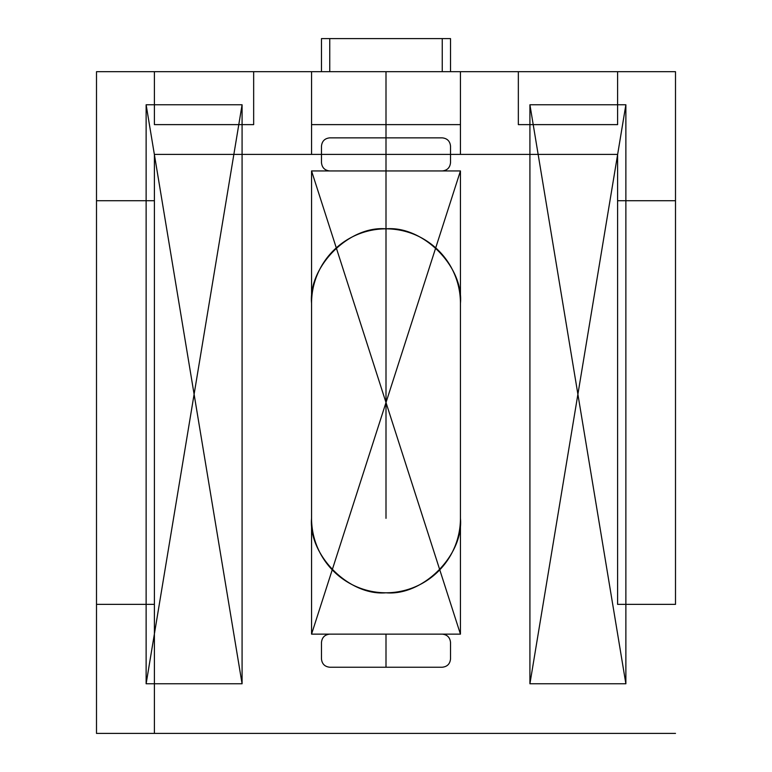 <?xml version="1.0" encoding="UTF-8"?>
<svg xmlns="http://www.w3.org/2000/svg" width="772" height="772" viewBox="0 0 772 772"><rect width="100%" height="100%" fill="white"/><g stroke="black" fill="none" stroke-linecap="round" stroke-linejoin="round"><path stroke-width="1.16" d="M450.52 38.6L450.52 71.69L450.52 38.6L442.25 38.6L450.52 38.6L450.52 71.69L442.25 71.69L460.44 71.69L442.25 71.69L450.52 71.69L450.52 38.6L442.25 38.6L450.52 38.6M321.48 146.13C322.011 141.141 324.771 138.381 329.75 137.86L442.25 137.86C447.229 138.381 449.989 141.141 450.52 146.13L450.52 162.67L450.52 146.13C449.989 141.141 447.229 138.381 442.25 137.86L329.75 137.86C324.771 138.381 322.011 141.141 321.48 146.13L321.48 162.67L321.48 146.13M518.34 124.62L518.34 71.69L617.6 71.69L518.34 71.69L617.6 71.69L518.34 71.69L617.6 71.69L617.6 104.77L625.87 104.77L625.87 683.77L529.92 683.77L529.92 104.77L529.92 124.62L617.6 124.62L617.6 104.77L529.92 104.77L625.87 104.77L625.87 683.77L529.92 683.77L529.92 124.62L518.34 124.62L518.34 71.69L617.6 71.69L617.6 124.62L518.34 124.62M311.56 303.29C308.231 266.456 349.166 225.511 386 228.84C422.834 225.511 463.769 266.456 460.44 303.29C463.769 266.456 422.834 225.511 386 228.84C349.166 225.511 308.231 266.456 311.56 303.29L311.56 170.94L460.44 170.94L460.44 303.29A74.44 74.44 0 0 0 386 228.84A74.44 74.44 0 0 0 311.56 303.29L311.56 518.34C308.231 555.174 349.166 596.109 386 592.79C422.834 596.109 463.769 555.174 460.44 518.34L460.44 634.14L442.25 634.14C447.229 634.671 449.989 637.431 450.52 642.41L450.52 658.96C449.989 663.949 447.229 666.699 442.25 667.23C447.229 666.699 449.989 663.949 450.52 658.96L450.52 642.41C449.989 637.431 447.229 634.671 442.25 634.14L329.75 634.14C324.771 634.671 322.011 637.431 321.48 642.41L321.48 658.96L321.48 642.41C322.011 637.431 324.771 634.671 329.75 634.14L311.56 634.14L311.56 303.29M460.44 124.62L460.44 71.69L311.56 71.69L460.44 71.69L460.44 154.4L311.56 154.4L460.44 154.4L311.56 154.4L460.44 154.4L460.44 124.62L311.56 124.62L311.56 71.69L460.44 71.69L311.56 71.69L311.56 124.62L460.44 124.62L311.56 124.62L311.56 154.4L311.56 124.62L460.44 124.62M675.5 604.37L675.5 71.69L675.5 604.37L617.6 604.37L617.6 200.72L675.5 200.72L617.6 200.72L617.6 154.4L617.6 604.37M311.56 634.14L311.56 170.94L329.75 170.94C324.771 170.419 322.011 167.659 321.48 162.67C322.011 167.659 324.771 170.419 329.75 170.94L442.25 170.94C447.229 170.419 449.989 167.659 450.52 162.67C449.989 167.659 447.229 170.419 442.25 170.94L460.44 170.94L460.44 634.14L460.44 170.94L311.56 170.94L311.56 634.14L460.44 634.14L311.56 634.14L460.44 170.94M242.08 683.77L146.13 683.77L146.13 104.77L242.08 104.77L154.4 104.77L154.4 71.69L253.66 71.69L154.4 71.69L253.66 71.69L154.4 71.69L253.66 71.69L253.66 124.62L242.08 124.62L242.08 104.77L242.08 683.77L146.13 683.77L146.13 104.77L154.4 104.77L154.4 124.62L154.4 71.69L253.66 71.69L253.66 124.62L154.4 124.62L242.08 124.62L242.08 683.77L146.13 683.77L242.08 104.77L242.08 683.77L146.13 104.77L242.08 104.77M96.5 71.69L675.5 71.69L96.5 71.69L96.5 733.4L675.5 733.4L96.5 733.4L96.5 71.69M329.75 667.23L442.25 667.23L329.75 667.23C324.771 666.699 322.011 663.949 321.48 658.96C322.011 663.949 324.771 666.699 329.75 667.23M329.75 71.69L321.48 71.69L321.48 38.6L329.75 38.6L321.48 38.6L321.48 71.69L450.52 71.69L442.25 71.69L442.25 38.6L442.25 71.69L442.25 38.6L442.25 71.69L321.48 71.69L321.48 38.6L321.48 71.69L329.75 71.69L329.75 38.6L329.75 71.69L329.75 38.6L321.48 38.6L442.25 38.6L329.75 38.6L442.25 38.6L329.75 38.6L329.75 71.69M154.4 200.72L154.4 733.4L617.6 733.4L154.4 733.4L154.4 154.4L154.4 200.72L96.5 200.72L154.4 200.72M617.6 154.4L154.4 154.4L617.6 154.4M460.44 518.34C463.769 555.174 422.834 596.109 386 592.79C349.166 596.109 308.231 555.174 311.56 518.34A74.44 74.44 0 0 0 386 592.79A74.44 74.44 0 0 0 460.44 518.34L460.44 303.29L460.44 518.34M96.5 604.37L154.4 604.37M386 71.69L386 402.54M386 518.34L386 303.29M311.56 170.94L460.44 634.14M146.13 104.77L146.13 683.77M529.92 683.77L529.92 104.77L625.87 104.77L625.87 683.77L529.92 683.77L625.87 104.77M529.92 104.77L625.87 683.77M386 667.23L386 634.14L386 667.23M386 137.86L386 170.94L386 137.86"/></g></svg>

